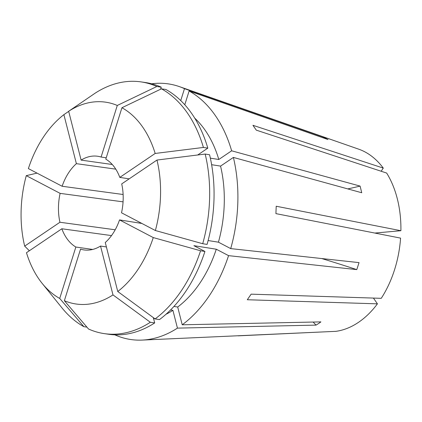 <?xml version="1.0" encoding="UTF-8"?>
<svg xmlns="http://www.w3.org/2000/svg" width="422" height="422" viewBox="0 0 422 422"><rect width="100%" height="100%" fill="white"/><g stroke="black" fill="none" stroke-linecap="round" stroke-linejoin="round"><path stroke-width="0.63" d="M106.397 246.954L100.531 246.058A47.327 31.972 98.3 0 1 83.952 249.914A47.327 31.972 98.3 0 1 80.549 249.128L64.366 300.707A101.987 68.902 98.3 0 0 112.985 294.904L100.531 246.058M92.676 249.444L75.855 247.028A47.327 31.972 98.3 0 1 61.849 228.771L111.513 235.587M115.195 229.784L59.94 222.257A47.327 31.972 98.3 0 1 60.124 193.371L123.071 201.853M123.118 194.5L62.124 186.26A47.327 31.972 98.3 0 1 76.382 163.662L115.781 169.148M151.651 83.788A129.19 87.28 98.3 0 1 179.266 86.579A129.19 87.28 98.3 0 1 184.483 88.673L180.748 100.573M179.266 86.579L358.689 149.166A93.019 62.841 98.3 0 1 383.287 168.098L252.936 125.308L256.296 130.15L386.657 173.057A93.019 62.841 98.3 0 1 400.9 230.713L276.215 206.237L275.909 213.616L400.578 238.113A93.019 62.841 98.3 0 1 381.256 298.328L251.143 294.16L247.303 299.747L377.432 303.84A93.019 62.841 98.3 0 1 358.473 322.35A93.019 62.841 98.3 0 1 335.854 331.344L142.061 340.09A129.19 87.28 98.3 0 0 177.44 328.121L316.036 325.119L318.768 323.405L320.905 321.891L182.23 324.792A129.19 87.28 98.3 0 0 228.56 255.642L356.78 269.616L359.048 262.621L230.707 248.605A129.19 87.28 98.3 0 0 233.392 157.427L361.738 192.748L360.108 186.097L231.641 150.802A129.19 87.28 98.3 0 0 189.103 91.004L328.005 139.55L323.474 137.134L184.483 88.673M238.135 335.843L330.774 331.565M142.061 340.09A129.19 87.28 98.3 0 1 114.81 334.831M112.278 164.506L81.114 160.112A47.327 31.972 98.3 0 1 97.693 156.261A47.327 31.972 98.3 0 1 101.101 157.042L106.217 157.802M197.686 154.99L207.814 148.138A127.201 85.935 98.3 0 0 165.878 89.485L161.457 88.826L121.932 107.731L105.795 159.141A47.327 31.972 98.3 0 1 119.795 177.398L129.169 178.859M121.705 183.913A47.327 31.972 98.3 0 1 121.52 212.799L155.375 230.523A101.987 68.902 98.3 0 0 156.973 160.049L121.705 183.913M141.876 223.454L119.526 219.915A47.327 31.972 98.3 0 1 105.268 242.513L117.754 291.512A101.987 68.902 98.3 0 0 153.265 237.581L119.526 219.915M383.287 168.098L381.14 171.237M377.432 303.84L373.433 298.08M400.9 230.713L374.836 233.055M233.392 157.427L220.564 166.104A109.314 73.85 98.3 0 1 218.432 242.181L208.125 240.545M230.707 248.605L218.432 242.181M228.56 255.642L216.291 249.217A109.314 73.85 98.3 0 1 177.699 307.021L173.927 306.441M182.23 324.792L177.699 307.021M177.44 328.121L172.915 310.355A109.314 73.85 98.3 0 1 165.973 314.284M154.631 318.568A109.314 73.85 98.3 0 1 153.64 318.821M231.641 150.802L218.807 159.484L210.356 158.16M189.103 91.004L184.789 104.761M194.753 118.165A109.314 73.85 98.3 0 1 218.807 159.484M220.564 166.104L211.628 164.696M216.291 249.217L193.898 245.667L204.939 251.449A127.201 85.935 98.3 0 1 159.474 319.591L155.117 318.921L117.754 291.512M172.915 310.355L170.525 309.991M202.702 243.716A127.201 85.935 98.3 0 0 205.171 154.062L209.576 154.753A127.201 85.935 98.3 0 1 207.081 244.407L202.702 243.716L155.375 230.523M153.334 317.613L154.689 322.93A127.201 85.935 98.3 0 1 108.602 334.256L104.208 333.612A127.201 85.935 98.3 0 1 88.53 329.012L64.366 300.707M204.939 251.449L200.566 250.758A127.201 85.935 98.3 0 1 155.117 318.921M154.689 322.93L150.332 322.26A127.201 85.935 98.3 0 1 104.208 333.612M86.921 327.129L83.899 326.697A127.201 85.935 98.3 0 1 62.023 307.954L42.189 283.42A101.987 68.902 98.3 0 1 26.47 252.715L61.849 228.771M207.814 148.138L203.409 147.447L155.175 153.455L119.795 177.398M161.457 88.826A127.201 85.935 98.3 0 1 203.409 147.447M205.171 154.062L156.973 160.049M200.566 250.758L153.265 237.581M150.332 322.26L112.985 294.904M83.899 326.697L59.718 298.444A101.987 68.902 98.3 0 1 42.189 283.42M29.361 250.758L24.676 246.121A101.987 68.902 98.3 0 1 26.275 175.652L60.124 193.371M37.036 173.125L26.275 175.652M62.124 186.26L28.379 168.594A101.987 68.902 98.3 0 1 63.891 114.657L76.382 163.662M68.691 111.366L63.891 114.657M121.932 107.731A101.987 68.902 98.3 0 1 155.175 153.455M59.718 298.444L75.855 247.028M24.676 246.121L59.94 222.257M160.603 89.232L161.251 87.169L156.826 86.51L117.284 105.463L101.101 157.042M117.284 105.463A101.987 68.902 98.3 0 0 68.665 111.271L95.024 93.257A127.201 85.935 98.3 0 1 141.148 81.91L145.537 82.554A127.201 85.935 98.3 0 1 161.251 87.169M141.148 81.91A127.201 85.935 98.3 0 1 156.826 86.51M68.665 111.271L81.114 160.112M323.474 137.134A273.282 197.681 -62.2 0 1 322.761 137.714M316.036 325.119A273.282 169.808 56.2 0 0 313.14 322.055M356.78 269.616A273.282 44.737 17.8 0 0 321.743 258.549M360.108 186.097A273.282 107.478 -13.9 0 1 347.791 188.908"/></g></svg>
